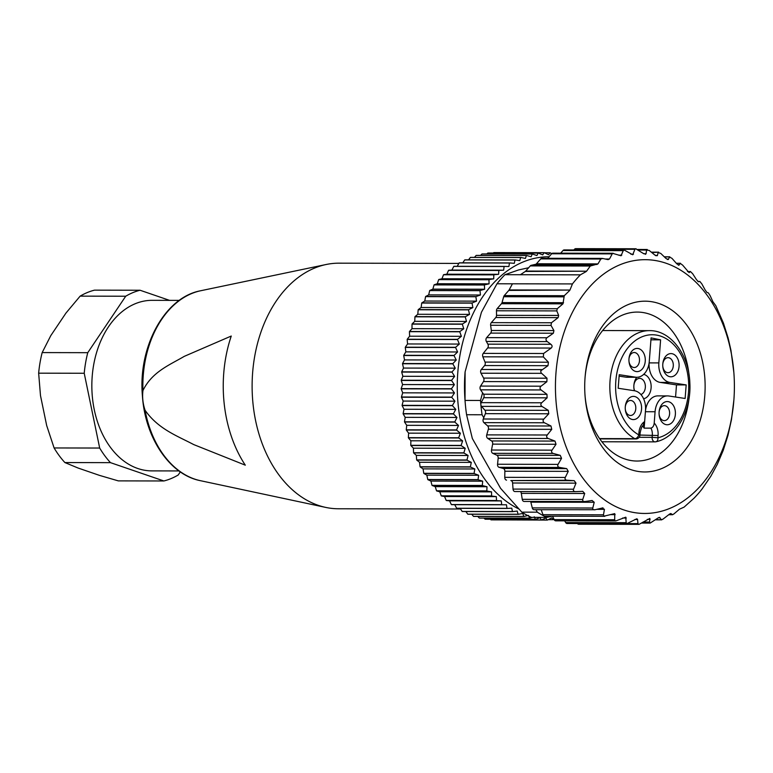 <?xml version="1.0" encoding="UTF-8"?>
<svg xmlns="http://www.w3.org/2000/svg" width="773" height="773" viewBox="0 0 773 773"><rect width="100%" height="100%" fill="white"/><g stroke="black" fill="none" stroke-linecap="round" stroke-linejoin="round"><path stroke-width="1.16" d="M84.228 373.262L38.65 373.175L40.486 395.583L46.68 425.536L54.1 447.954L99.678 448.04L84.228 373.262A96.876 68.304 -89.9 0 1 87.764 352.681L125.719 296.223L80.141 296.136L65.976 313.046L50.767 335.666L42.177 352.585L87.764 352.681M42.177 352.585A96.876 68.304 90.1 0 0 38.65 373.175M125.719 296.223A96.876 68.304 -89.9 0 1 140.058 290.242L169.558 300.368M80.141 296.136A96.876 68.304 90.1 0 1 94.47 290.155L140.058 290.242M180.312 471.878L178.225 474.989A96.876 68.304 -89.9 0 1 163.886 480.97L110.481 462.65A96.876 68.304 -89.9 0 1 99.678 448.04M54.1 447.954A96.876 68.304 90.1 0 0 64.903 462.563L78.112 468.042L99.504 475.385L118.308 480.883L163.886 480.97M179.326 300.388L152.136 300.33A85.281 60.13 90.1 0 0 93.543 365.561A85.281 60.13 90.1 0 0 151.808 470.883L178.988 470.941M110.481 462.65L64.903 462.563M458.891 263.409L338.941 263.178A122.801 86.586 90.1 0 0 326.187 264.492A122.801 86.586 90.1 0 0 325.501 264.637A122.801 86.586 90.1 0 0 252.114 386.297A122.801 86.586 90.1 0 0 325.704 507.407A122.801 86.586 90.1 0 0 338.458 508.769L460.611 509.011M231.253 336.042L184.264 356.363C169.789 364.914 152.049 371.736 142.937 390.578C142.155 397.109 142.86 403.661 145.073 410.26C158.223 429.112 177.239 435.866 193.714 444.581L245.302 465.172A115.728 81.6 -89.9 0 1 231.253 336.042M548.241 519.649L553.188 519.659L551.69 517.891L547.419 520.065A133.719 94.287 -89.9 0 1 547.274 520.074L496.826 519.881M490.295 519.243L491.039 519.862A133.719 94.287 90.1 0 0 491.184 519.871L541.496 519.968A133.719 94.287 -89.9 0 1 541.351 519.958L540.027 517.668L535.592 519.34A133.719 94.287 -89.9 0 1 535.447 519.311L534.23 516.789M483.946 518.094L485.135 519.214A133.719 94.287 90.1 0 0 485.28 519.234L535.592 519.34M477.762 516.412L479.27 518.045A133.719 94.287 90.1 0 0 479.415 518.084L529.727 518.181A133.719 94.287 -89.9 0 1 529.582 518.142L528.481 515.388L523.92 516.509A133.719 94.287 -89.9 0 1 523.775 516.461L522.809 513.475L518.21 514.316A133.719 94.287 -89.9 0 1 518.065 514.258L517.234 511.059L512.605 511.62A133.719 94.287 -89.9 0 1 512.46 511.552L511.774 508.161L507.127 508.431A133.719 94.287 -89.9 0 1 506.982 508.344L506.46 504.779L501.803 504.769A133.719 94.287 -89.9 0 1 501.667 504.663L501.3 500.923L496.653 500.633A133.719 94.287 -89.9 0 1 496.517 500.518L496.324 496.624L491.696 496.044A133.719 94.287 -89.9 0 1 491.57 495.918L491.551 491.879L486.951 491.019A133.719 94.287 -89.9 0 1 486.826 490.884L486.99 486.729L482.439 485.589A133.719 94.287 -89.9 0 1 482.323 485.444L482.671 481.173L478.178 479.762A133.719 94.287 -89.9 0 1 478.072 479.608L478.613 475.25L474.178 473.569A133.719 94.287 -89.9 0 1 474.081 473.405L474.815 468.979L470.467 467.027A133.719 94.287 -89.9 0 1 470.371 466.863L471.308 462.38L467.047 460.177A133.719 94.287 -89.9 0 1 466.969 459.993L468.1 455.471L463.945 453.026A133.719 94.287 -89.9 0 1 463.868 452.843L465.201 448.301L461.162 445.615A133.719 94.287 -89.9 0 1 461.095 445.422L462.631 440.881L458.718 437.972A133.719 94.287 -89.9 0 1 458.66 437.779L460.389 433.247L456.611 430.126A133.719 94.287 -89.9 0 1 456.563 429.923L458.495 425.43L454.853 422.106A133.719 94.287 -89.9 0 1 454.814 421.903L456.949 417.459L453.461 413.942A133.719 94.287 -89.9 0 1 453.432 413.739L455.761 409.361L452.427 405.67A133.719 94.287 -89.9 0 1 452.408 405.467L454.93 401.177L451.77 397.332A133.719 94.287 -89.9 0 1 451.761 397.119L454.466 392.935L451.48 388.935A133.719 94.287 -89.9 0 1 451.471 388.722L454.369 384.664L451.558 380.538A133.719 94.287 -89.9 0 1 451.567 380.326L454.63 376.403L452.012 372.161A133.719 94.287 -89.9 0 1 452.031 371.948L455.268 368.17L452.833 363.841A133.719 94.287 -89.9 0 1 452.862 363.629L456.263 360.025L454.022 355.609A133.719 94.287 -89.9 0 1 454.06 355.406L457.616 351.976L455.577 347.502A133.719 94.287 -89.9 0 1 455.616 347.299L459.326 344.062L457.481 339.54A133.719 94.287 -89.9 0 1 457.539 339.347L461.384 336.313L459.742 331.772A133.719 94.287 -89.9 0 1 459.8 331.578L463.771 328.767L462.331 324.216A133.719 94.287 -89.9 0 1 462.399 324.032L466.496 321.452L465.259 316.911A133.719 94.287 -89.9 0 1 465.336 316.727L469.54 314.389L468.496 309.867A133.719 94.287 -89.9 0 1 468.583 309.693L472.883 307.606L472.042 303.132A133.719 94.287 -89.9 0 1 472.139 302.968L476.526 301.132L475.878 296.726A133.719 94.287 -89.9 0 1 475.984 296.571L480.448 295.006L479.994 290.677A133.719 94.287 -89.9 0 1 480.101 290.522L484.632 289.228L484.371 285.005A133.719 94.287 -89.9 0 1 484.478 284.86L489.058 283.846L488.98 279.729A133.719 94.287 -89.9 0 1 489.106 279.594L493.715 278.86L493.821 274.869A133.719 94.287 -89.9 0 1 493.947 274.753L498.595 274.299L498.865 270.463A133.719 94.287 -89.9 0 1 499 270.357L503.658 270.183L504.093 266.501A133.719 94.287 -89.9 0 1 504.228 266.405L508.885 266.521L509.484 263.023A133.719 94.287 -89.9 0 1 509.629 262.936L514.277 263.342L515.021 260.028A133.719 94.287 -89.9 0 1 515.166 259.95L519.785 260.636L520.683 257.525A133.719 94.287 -89.9 0 1 520.828 257.467L525.418 258.433L526.442 255.534A133.719 94.287 -89.9 0 1 526.587 255.496L531.119 256.733L532.268 254.066A133.719 94.287 -89.9 0 1 532.423 254.037L536.897 255.544L538.163 253.109A133.719 94.287 -89.9 0 1 538.308 253.1L542.714 254.877L544.076 252.694A133.719 94.287 -89.9 0 1 544.221 252.684L548.54 254.723L549.999 252.79A133.719 94.287 -89.9 0 1 550.144 252.8L551.758 253.67M471.743 514.229L473.472 516.354A133.719 94.287 90.1 0 0 473.617 516.412L523.92 516.509M465.877 511.533L467.752 514.161A133.719 94.287 90.1 0 0 467.897 514.219L518.21 514.316M460.196 508.344L462.148 511.446A133.719 94.287 90.1 0 0 462.293 511.523L512.605 511.62M504.228 266.405L453.915 266.308A133.719 94.287 90.1 0 0 453.78 266.405L451.896 270.077L448.688 270.25A133.719 94.287 90.1 0 0 448.553 270.357L446.833 274.202L443.634 274.657A133.719 94.287 90.1 0 0 443.509 274.773L441.963 278.753L438.793 279.497A133.719 94.287 90.1 0 0 438.668 279.633L437.296 283.739L434.175 284.764A133.719 94.287 90.1 0 0 434.059 284.899L432.87 289.131L429.798 290.426A133.719 94.287 90.1 0 0 429.682 290.58L428.686 294.899L425.672 296.474A133.719 94.287 90.1 0 0 425.575 296.629L424.764 301.035L421.826 302.871A133.719 94.287 90.1 0 0 421.729 303.035L421.121 307.499L418.27 309.596A133.719 94.287 90.1 0 0 418.183 309.77L417.778 314.282L415.024 316.621A133.719 94.287 90.1 0 0 414.946 316.804L414.734 321.346L412.096 323.926A133.719 94.287 90.1 0 0 412.019 324.119L412.009 328.67L409.487 331.482A133.719 94.287 90.1 0 0 409.429 331.675L409.622 336.216L407.226 339.25A133.719 94.287 90.1 0 0 407.168 339.444L407.564 343.956L405.313 347.203A133.719 94.287 90.1 0 0 405.265 347.406L405.854 351.87L403.748 355.309A133.719 94.287 90.1 0 0 403.709 355.512L404.501 359.918L402.549 363.532A133.719 94.287 90.1 0 0 402.52 363.745L403.506 368.074L401.718 371.852A133.719 94.287 90.1 0 0 401.699 372.064L402.868 376.296L401.255 380.229A133.719 94.287 90.1 0 0 401.245 380.442L402.607 384.558L401.168 388.626A133.719 94.287 90.1 0 0 401.168 388.838L402.704 392.829L401.448 397.013A133.719 94.287 90.1 0 0 401.458 397.235L403.168 401.071L402.095 405.361A133.719 94.287 90.1 0 0 402.124 405.574L403.999 409.265L403.12 413.642A133.719 94.287 90.1 0 0 403.148 413.845L405.187 417.352L404.501 421.807A133.719 94.287 90.1 0 0 404.55 422.01L406.733 425.324L406.25 429.827A133.719 94.287 90.1 0 0 406.298 430.03L408.627 433.151L408.347 437.682A133.719 94.287 90.1 0 0 408.405 437.876L410.869 440.784L410.782 445.325A133.719 94.287 90.1 0 0 410.85 445.519L413.439 448.195L413.555 452.746A133.719 94.287 90.1 0 0 413.632 452.93L416.338 455.374L416.657 459.896A133.719 94.287 90.1 0 0 416.744 460.08L419.546 462.273L420.068 466.766A133.719 94.287 90.1 0 0 420.154 466.931L423.053 468.873L423.768 473.308A133.719 94.287 90.1 0 0 423.865 473.472L426.851 475.153L427.759 479.511A133.719 94.287 90.1 0 0 427.865 479.666L430.909 481.077L432.01 485.347A133.719 94.287 90.1 0 0 432.126 485.492L435.228 486.623L436.523 490.787A133.719 94.287 90.1 0 0 436.639 490.923L439.789 491.783L441.257 495.822A133.719 94.287 90.1 0 0 441.383 495.947L444.562 496.517L446.205 500.421A133.719 94.287 90.1 0 0 446.34 500.527L449.538 500.827L451.355 504.566A133.719 94.287 90.1 0 0 451.49 504.672L454.698 504.672L456.679 508.248A133.719 94.287 90.1 0 0 456.814 508.334L507.127 508.431M457.191 266.318L459.181 262.926L509.484 263.023M509.629 262.936L459.317 262.839A133.719 94.287 90.1 0 0 459.181 262.926M462.776 262.849L464.718 259.921L515.021 260.028M515.166 259.95L464.853 259.854A133.719 94.287 90.1 0 0 464.718 259.921M468.535 259.863L470.371 257.428L520.683 257.525M520.828 257.467L470.515 257.37A133.719 94.287 90.1 0 0 470.371 257.428M474.467 257.38L476.129 255.438L526.442 255.534M526.587 255.496L476.274 255.399A133.719 94.287 90.1 0 0 476.129 255.438M480.564 255.399L481.966 253.969L532.268 254.066M532.423 254.037L482.11 253.931A133.719 94.287 90.1 0 0 481.966 253.969M486.806 253.94L487.85 253.013L538.163 253.109M538.308 253.1L487.995 253.003A133.719 94.287 90.1 0 0 487.85 253.013M493.222 253.013L544.076 252.694M544.221 252.684L493.918 252.587A133.719 94.287 90.1 0 0 493.763 252.587M572.435 283.923L512.451 283.807L509.117 289.943L569.962 290.059L572.435 283.923A137.807 97.166 -89.9 0 1 580.388 274.84L504.924 274.695A137.807 97.166 90.1 0 0 496.971 283.778L512.451 283.807M733.867 400.163A126.888 89.475 90.1 0 0 733.915 373.33A126.888 89.475 90.1 0 0 679.39 269.41A126.888 89.475 90.1 0 0 588.891 287.749A126.888 89.475 90.1 0 0 573.711 463.549A126.888 89.475 90.1 0 0 697.207 489.435A126.888 89.475 90.1 0 0 733.867 400.163L731.471 419.613L727.982 435.363L723.228 450.359L717.267 464.399L710.802 476.284L701.923 489.193A137.807 97.166 -89.9 0 1 693.961 498.276L684.124 507.098L679.419 509.233L673.708 514.103L672.317 514.634L670.993 513.581L669.524 514.113L662.857 519.243L661.137 519.62L659.514 517.34M569.962 290.059L508.798 290.406L504.257 295.586A2.725 1.923 90.1 0 0 503.677 296.716L502.044 302.591A2.725 1.923 -89.9 0 1 501.455 303.721L497.184 308.601A2.725 1.923 90.1 0 0 496.469 310.785L496.527 315.326A2.725 1.923 -89.9 0 1 495.812 317.51L491.309 322.641A2.725 1.923 90.1 0 0 490.623 325.278L491.319 330.467A2.725 1.923 -89.9 0 1 490.633 333.105L486.652 337.637A2.725 1.923 90.1 0 0 486.362 341.473L487.879 344.159A2.725 1.923 -89.9 0 1 487.647 347.927L483.251 353.387A2.725 1.923 -89.9 0 0 482.854 356.817L543.361 356.933L548.415 362.218L547.989 365.677L540.742 370.837L541.003 372.77L546.994 378.21L546.869 381.717L541.052 386.191C539.689 387.447 539.699 388.703 541.071 389.95L546.955 394.336L547.129 397.834L541.709 402.772C540.472 404.144 540.588 405.381 542.057 406.501L548.289 410.337L548.762 413.787L543.786 419.121C542.665 420.58 542.878 421.787 544.443 422.763L550.985 426L551.748 429.344L547.236 434.996C546.24 436.513 546.559 437.682 548.202 438.494L554.985 441.074L556.029 444.262L552.019 450.157C551.159 451.712 551.574 452.814 553.275 453.461L560.251 455.355L561.556 458.341L558.058 464.38C557.333 465.955 557.835 466.979 559.594 467.443L566.696 468.622L568.252 471.356L565.266 477.453C564.677 479.038 565.266 479.965 567.053 480.236L574.233 480.68L576.001 483.135L573.547 489.203C573.083 490.758 573.75 491.57 575.547 491.657L582.736 491.357L584.707 493.483L582.765 499.435C582.436 500.943 583.171 501.638 584.958 501.532L592.089 500.498L594.224 502.276L592.785 508.016C592.582 509.446 593.374 510.016 595.152 509.716L602.969 507.851M543.361 356.933L543.593 353.503L551.217 348.053C552.473 346.739 552.357 345.483 550.859 344.285L547.274 341.589C545.738 340.371 545.612 339.086 546.907 337.753L553.371 333.221L553.922 330.583L551.014 325.394L551.458 322.756L558.125 317.626L558.657 315.442L556.802 310.901L557.256 308.717L562.966 303.837L564.271 295.701L569.643 290.522M567.053 480.236L510.837 480.555A2.725 1.923 -89.9 0 1 512.605 483.009L513.03 489.087A2.725 1.923 90.1 0 0 514.944 491.541L575.547 491.657M520.335 491.551A2.725 1.923 -89.9 0 1 521.311 493.367L522.248 499.319A2.725 1.923 90.1 0 0 524.123 501.455L584.958 501.532M530.578 501.464A2.725 1.923 -89.9 0 1 530.838 502.15L532.278 507.9A2.725 1.923 90.1 0 0 534.085 509.707L595.152 509.716M602.157 507.967L604.428 509.359L603.471 514.808L604.013 516.161L614.738 513.62L614.709 520.306L615.781 520.944L625.763 517.176L626.178 522.674L626.922 523.621L636.749 518.789L637.541 519.272L638.015 524.075L639.261 524.239L649.832 518.422L649.562 522.538L650.18 523.079L641.377 523.06M658.741 517.552L659.929 517.562L658.103 517.939L650.18 523.079M661.524 519.842L655.746 519.611M733.857 372.489L730.958 350.353L728.166 338.12L723.383 322.969L715.808 305.673L712.919 301.77L710.136 295.663L708.348 292.88L706.937 292.445L705.169 290.001L701.855 283.913L699.855 281.469L698.434 281.768L696.463 279.642L692.637 273.681L690.444 271.594L689.081 272.627L682.617 265.1L680.25 263.4L679.013 265.168L676.742 263.777L671.93 258.308L669.437 257.032L668.374 259.486L666.007 258.491L660.741 253.399L658.161 252.558L657.34 255.67L654.895 255.09L649.214 250.442L646.586 250.056L646.054 253.776L645.339 254.346M699.884 281.459L697.884 281.459L699.884 281.459M687.497 271.545L690.56 271.545L687.526 271.584M676.307 263.284L680.491 263.284L676.414 263.4M664.258 256.791L669.805 256.8L664.49 257.023M651.33 252.162L658.673 252.172L651.794 252.539M637.493 249.466L647.243 249.486L646.586 250.056L638.324 250.037M643.803 253.776L646.054 253.776L643.58 253.621L635.725 248.771L634.913 249.302L574.571 249.186L573.846 249.94M520.403 274.724L525.34 271.429A2.725 1.923 90.1 0 0 525.727 271.081L586.581 271.207L590.282 266.018L597.983 263.893L600.814 259.013L602.737 258.482L607.646 259.544L609.491 259.013L612.535 253.312L621.038 255.757L623.251 250.645L624.207 250.037L632.71 254.761L634.913 249.302M607.646 259.544L608.254 259.622M602.119 258.404L602.737 258.482M586.581 271.207L525.34 271.429M580.388 274.84L586.185 271.545M577.383 523.534A2.725 1.923 90.1 0 0 578.668 524.229L639.087 524.345M564.638 520.838L565.672 522.558A2.725 1.923 90.1 0 0 567.131 523.514L627.125 523.63M552.569 516.219L554.144 519.601A2.725 1.923 90.1 0 0 555.748 520.828L615.781 520.944M531.331 517.369L546.811 517.398A137.807 97.166 -89.9 0 1 544.028 516.035A137.807 97.166 -89.9 0 1 537.303 512.18L521.814 512.151A137.807 97.166 90.1 0 0 531.331 517.369M514.944 491.541A2.725 1.923 90.1 0 0 515.04 491.531L575.228 491.657M506.537 480.12A2.725 1.923 -89.9 0 1 504.759 477.337L504.856 471.23A2.725 1.923 90.1 0 0 503.31 468.496L499.078 467.327A2.725 1.923 -89.9 0 1 497.551 464.254L498.17 458.215A2.725 1.923 90.1 0 0 496.855 455.229L492.768 453.336A2.725 1.923 -89.9 0 1 491.512 450.031L492.633 444.137A2.725 1.923 90.1 0 0 491.599 440.958L487.695 438.368A2.725 1.923 -89.9 0 1 486.729 434.88L488.352 429.218A2.725 1.923 90.1 0 0 487.589 425.875L483.937 422.647A2.725 1.923 -89.9 0 1 483.28 419.005L483.763 417.758L482.072 414.763A137.807 97.166 90.1 0 1 480.854 404.617A2.725 1.923 -89.9 0 1 481.202 402.656L483.734 397.709L547.129 397.834M525.727 271.081L530.268 265.902A2.725 1.923 -89.9 0 1 531.177 265.332L535.563 264.337A2.725 1.923 90.1 0 0 536.472 263.767L540.742 258.887A2.725 1.923 -89.9 0 1 541.96 258.288L602.225 258.404M547.699 258.298L551.671 253.757A2.725 1.923 -89.9 0 1 552.879 253.158L613.182 253.273M560.676 253.167L562.995 250.529A2.725 1.923 -89.9 0 1 564.203 249.921L624.207 250.037M636.131 248.771L575.721 248.655A2.725 1.923 90.1 0 0 574.571 249.186M483.763 417.758L485.367 413.661A2.725 1.923 -89.9 0 0 484.893 410.221L481.55 406.385A2.725 1.923 90.1 0 1 480.854 404.617A137.807 97.166 90.1 0 1 480.516 400.462L482.603 392.81L480.564 389.824A2.725 1.923 -89.9 0 1 480.545 386.075L483.473 381.591A2.725 1.923 90.1 0 0 483.598 378.084L480.999 373.224A2.725 1.923 -89.9 0 1 481.299 369.484L484.594 365.552A2.725 1.923 90.1 0 0 485.019 362.093L482.854 356.817M480.516 400.462L465.027 400.433A137.807 97.166 90.1 0 0 465.056 400.791A137.807 97.166 90.1 0 0 466.583 414.734L482.072 414.763M504.924 274.695L518.49 269.98L528.674 267.729M521.814 512.151L500.575 488.323L472.351 438.533L466.583 414.734M465.056 400.791L464.969 399.641A126.888 89.475 -89.9 0 1 465.008 372.992M465.027 400.433L465.095 371.91L481.424 312.273L496.971 283.778M465.027 372.779L465.095 371.91M607.211 320.07A85.397 60.217 -89.9 0 1 698.174 346.623A85.397 60.217 -89.9 0 1 662.384 468.264A85.397 60.217 -89.9 0 1 585.026 395.486A85.397 60.217 -89.9 0 1 585.064 377.427A85.397 60.217 -89.9 0 1 607.211 320.07M689.081 375.166A74.479 52.516 90.1 0 0 637.319 312.079A74.479 52.516 90.1 0 0 604.293 328.554A74.479 52.516 90.1 0 0 585.016 378.026M584.987 394.887A74.479 52.516 90.1 0 0 631.483 460.611A74.479 52.516 90.1 0 0 637.029 461.037A74.479 52.516 90.1 0 0 689.043 398.153M552.183 516.219L546.811 517.398M537.303 512.18L535.902 509.716M482.603 392.81L483.56 394.211A2.725 1.923 -89.9 0 1 483.734 397.709M604.776 516.316L544.675 516.2A2.725 1.923 90.1 0 1 544.028 516.035A2.725 1.923 -89.9 0 1 542.965 514.692L541.206 509.726M640.914 394.53A8.184 5.769 90.1 0 0 643.213 392.935A8.184 5.769 90.1 0 0 642.431 379.427A8.184 5.769 90.1 0 0 633.87 385.495M633.87 387.611A8.184 5.769 90.1 0 0 634.643 390.771M643.658 374.393A12.281 8.658 -89.9 0 1 650.837 383.263A12.281 8.658 -89.9 0 1 647.919 396.134A12.281 8.658 -89.9 0 1 643.59 398.752M634.343 390.723A12.281 8.658 -89.9 0 1 633.889 387.853A12.281 8.658 -89.9 0 1 633.889 385.254A12.281 8.658 -89.9 0 1 636.846 377.272M639.155 437.315L652.141 437.334L652.315 435.083A9.547 6.735 90.1 0 0 650.914 428.145C652.818 427.537 653.919 425.846 654.209 423.053L655.079 411.738A17.74 12.503 -89.9 0 1 667.543 395.902A17.74 12.503 -89.9 0 1 668.867 395.998L685.129 398.481L686.173 384.915L669.911 382.432A17.74 12.503 -89.9 0 1 658.838 362.904L660.606 339.84L651.079 337.907L649.272 361.435A17.74 12.503 -89.9 0 1 636.797 377.272A17.74 12.503 -89.9 0 1 635.483 377.176L619.221 374.692L618.178 388.259L634.44 390.742A17.74 12.503 -89.9 0 1 645.513 410.279L644.141 428.136A9.547 6.735 90.1 0 0 642.653 426.165M667.543 395.902L657.871 395.882A17.74 12.503 90.1 0 0 645.397 411.719L655.079 411.738M660.606 339.84L650.934 339.82L649.156 362.885A17.74 12.503 90.1 0 0 660.239 382.413L676.491 384.896L675.563 397.022M619.105 376.132L625.801 377.156A17.74 12.503 90.1 0 0 627.125 377.253L636.797 377.272M686.173 384.915L676.491 384.896M599.558 438.6L634.826 438.668A4.097 2.705 -60.9 0 0 638.778 434.861L638.952 432.609A13.643 9.624 -89.9 0 1 644.643 421.585L642.952 425.836M601.877 441.769L655.002 441.866A4.097 2.889 90.1 0 1 652.141 437.334L657.91 437.779A51.849 36.563 90.1 0 0 684.192 361.503A51.849 36.563 90.1 0 0 624.71 352.411A51.849 36.563 90.1 0 0 638.778 434.861L639.957 435.17L640.131 432.919C641.184 428.116 642.15 425.72 643.049 425.739M650.914 428.145L644.141 428.136M625.27 408.956A7.508 5.295 90.1 0 0 630.507 415.488A7.508 5.295 90.1 0 0 635.812 407.989A7.508 5.295 90.1 0 0 630.536 400.472A7.508 5.295 90.1 0 0 627.203 402.134A7.508 5.295 90.1 0 0 625.28 406.985M628.304 398.955A11.595 8.174 -89.9 0 1 640.653 402.559A11.595 8.174 -89.9 0 1 635.793 419.082A11.595 8.174 -89.9 0 1 625.289 409.197A11.595 8.174 -89.9 0 1 625.289 406.743A11.595 8.174 -89.9 0 1 628.304 398.955M628.961 360.991A7.508 5.295 90.1 0 0 634.198 367.523A7.508 5.295 90.1 0 0 639.503 360.025A7.508 5.295 90.1 0 0 634.227 352.517A7.508 5.295 90.1 0 0 630.894 354.169A7.508 5.295 90.1 0 0 628.961 359.02M631.995 350.99A11.595 8.174 -89.9 0 1 644.344 354.594A11.595 8.174 -89.9 0 1 639.484 371.117A11.595 8.174 -89.9 0 1 628.98 361.233A11.595 8.174 -89.9 0 1 628.98 358.778A11.595 8.174 -89.9 0 1 631.995 350.99M662.78 366.16A7.508 5.295 90.1 0 0 668.007 372.692A7.508 5.295 90.1 0 0 673.312 365.194A7.508 5.295 90.1 0 0 668.036 357.677A7.508 5.295 90.1 0 0 664.712 359.339A7.508 5.295 90.1 0 0 662.78 364.189M665.804 356.16A11.595 8.174 -89.9 0 1 678.163 359.764A11.595 8.174 -89.9 0 1 673.302 376.287A11.595 8.174 -89.9 0 1 662.79 366.402A11.595 8.174 -89.9 0 1 662.799 363.948A11.595 8.174 -89.9 0 1 665.804 356.16M659.089 414.125A7.508 5.295 90.1 0 0 664.316 420.647A7.508 5.295 90.1 0 0 669.621 413.159A7.508 5.295 90.1 0 0 664.345 405.641A7.508 5.295 90.1 0 0 661.021 407.303A7.508 5.295 90.1 0 0 659.089 412.154M662.113 404.124A11.595 8.174 -89.9 0 1 674.471 407.729A11.595 8.174 -89.9 0 1 669.611 424.251A11.595 8.174 -89.9 0 1 659.098 414.367A11.595 8.174 -89.9 0 1 659.108 411.912A11.595 8.174 -89.9 0 1 662.113 404.124M639.967 435.064L658.084 435.528L657.91 437.779A4.097 2.87 77.2 0 1 655.919 441.769L655.919 441.769A4.097 2.87 77.2 0 1 655.465 441.818A4.097 2.889 90.1 0 1 655.002 441.866A4.097 4.097 0 0 0 655.919 441.769C676.22 437.74 691.584 410.589 689.835 382.819C688.956 354.43 670.384 330.071 649.378 330.641A55.946 39.442 -89.9 0 0 624.565 343.019A55.946 39.442 -89.9 0 0 634.826 438.668A4.097 2.889 90.1 0 0 635.87 438.948A4.097 4.097 0 0 0 639.957 435.17M551.284 253.418L552.067 253.418M544.434 252.781L549.999 252.79M453.78 266.405L504.093 266.501M448.688 270.25L499 270.357M448.553 270.357L498.865 270.463M443.634 274.657L493.947 274.753M443.509 274.773L493.821 274.869M438.793 279.497L489.106 279.594M438.668 279.633L488.98 279.729M434.175 284.764L484.478 284.86M434.059 284.899L484.371 285.005M429.798 290.426L480.101 290.522M429.682 290.58L479.994 290.677M425.672 296.474L475.984 296.571M425.575 296.629L475.878 296.726M421.826 302.871L472.139 302.968M421.729 303.035L472.042 303.132M418.27 309.596L468.583 309.693M418.183 309.77L468.496 309.867M415.024 316.621L465.336 316.727M414.946 316.804L465.259 316.911M412.096 323.926L462.399 324.032M412.019 324.119L462.331 324.216M409.487 331.482L459.8 331.578M409.429 331.675L459.742 331.772M407.226 339.25L457.539 339.347M407.168 339.444L457.481 339.54M405.313 347.203L455.616 347.299M405.265 347.406L455.577 347.502M403.748 355.309L454.06 355.406M403.709 355.512L454.022 355.609M402.549 363.532L452.862 363.629M402.52 363.745L452.833 363.841M401.718 371.852L452.031 371.948M401.699 372.064L452.012 372.161M401.255 380.229L451.567 380.326M401.245 380.442L451.558 380.538M401.168 388.626L451.471 388.722M401.168 388.838L451.48 388.935M401.448 397.013L451.761 397.119M401.458 397.235L451.77 397.332M402.095 405.361L452.408 405.467M402.124 405.574L452.427 405.67M403.12 413.642L453.432 413.739M403.148 413.845L453.461 413.942M404.501 421.807L454.814 421.903M404.55 422.01L454.853 422.106M406.25 429.827L456.563 429.923M406.298 430.03L456.611 430.126M408.347 437.682L458.66 437.779M408.405 437.876L458.718 437.972M410.782 445.325L461.095 445.422M410.85 445.519L461.162 445.615M413.555 452.746L463.868 452.843M413.632 452.93L463.945 453.026M416.657 459.896L466.969 459.993M416.744 460.08L467.047 460.177M420.068 466.766L470.371 466.863M420.154 466.931L470.467 467.027M423.768 473.308L474.081 473.405M423.865 473.472L474.178 473.569M427.759 479.511L478.072 479.608M427.865 479.666L478.178 479.762M432.01 485.347L482.323 485.444M432.126 485.492L482.439 485.589M436.523 490.787L486.826 490.884M436.639 490.923L486.951 491.019M441.257 495.822L491.57 495.918M441.383 495.947L491.696 496.044M446.205 500.421L496.517 500.518M446.34 500.527L496.653 500.633M451.355 504.566L501.667 504.663M451.49 504.672L501.803 504.769M456.679 508.248L506.982 508.344M462.148 511.446L512.46 511.552M467.752 514.161L518.065 514.258M473.472 516.354L523.775 516.461M479.27 518.045L529.582 518.142M485.135 519.214L535.447 519.311M491.039 519.862L541.351 519.958M553.99 519.263L553.333 519.649A133.719 94.287 -89.9 0 1 553.188 519.659M549.043 256.762A129.622 91.398 90.1 0 0 491.415 285.44A129.622 91.398 90.1 0 0 458.592 408.646A129.622 91.398 90.1 0 0 518.664 508.895M532.346 517.369L529.727 518.181M547.274 520.074L545.854 518.036L541.496 519.968M454.698 504.672L506.46 504.779M449.538 500.827L501.3 500.923M444.562 496.517L496.324 496.624M439.789 491.783L491.551 491.879M435.228 486.623L486.99 486.729M430.909 481.077L482.671 481.173M426.851 475.153L478.613 475.25M423.053 468.873L474.815 468.979M419.546 462.273L471.308 462.38M416.338 455.374L468.1 455.471M413.439 448.195L465.201 448.301M410.869 440.784L462.631 440.881M408.627 433.151L460.389 433.247M406.733 425.324L458.495 425.43M405.187 417.352L456.949 417.459M403.999 409.265L455.761 409.361M403.168 401.071L454.93 401.177M402.704 392.829L454.466 392.935M402.607 384.558L454.369 384.664M402.868 376.296L454.63 376.403M403.506 368.074L455.268 368.17M404.501 359.918L456.263 360.025M405.854 351.87L457.616 351.976M407.564 343.956L459.326 344.062M409.622 336.216L461.384 336.313M412.009 328.67L463.771 328.767M414.734 321.346L466.496 321.452M417.778 314.282L469.54 314.389M421.121 307.499L472.883 307.606M424.764 301.035L476.526 301.132M428.686 294.899L480.448 295.006M432.87 289.131L484.632 289.228M437.296 283.739L489.058 283.846M441.963 278.753L493.715 278.86M446.833 274.202L498.595 274.299M451.896 270.077L503.658 270.183M145.073 410.26A96.026 67.715 90.1 0 0 200.4 480.68L325.704 507.407M326.187 264.492L200.777 290.725A96.026 67.715 90.1 0 0 200.236 290.841A96.026 67.715 90.1 0 0 142.937 390.578M504.856 471.23L568.252 471.356M504.759 477.337L565.266 477.453M503.31 468.496L566.696 468.622M499.078 467.327L559.594 467.443M558.058 464.38L497.551 464.254M498.17 458.215L561.556 458.341M496.855 455.229L560.251 455.355M492.768 453.336L553.275 453.461M552.019 450.157L491.512 450.031M492.633 444.137L556.029 444.262M491.599 440.958L554.985 441.074M487.695 438.368L548.202 438.494M547.236 434.996L486.729 434.88M488.352 429.218L551.748 429.344M487.589 425.875L550.985 426M483.937 422.647L544.443 422.763M543.786 419.121L483.28 419.005M485.367 413.661L548.762 413.787M484.893 410.221L548.289 410.337M481.55 406.385L542.057 406.501M541.709 402.772L481.202 402.656M483.56 394.211L546.955 394.336M480.564 389.824L541.071 389.95M541.052 386.191L480.545 386.075M483.473 381.591L546.869 381.717M483.598 378.084L546.994 378.21M480.999 373.224L541.515 373.34M541.805 369.61L481.299 369.484M484.594 365.552L547.989 365.677M485.019 362.093L548.415 362.218M543.593 353.503L483.251 353.387M678.346 265.158L679.013 265.168M667.273 259.477L668.374 259.486M655.697 255.67L657.34 255.67M510.837 480.555L574.233 480.68M512.605 483.009L576.001 483.135M513.03 489.087L573.547 489.203M521.311 493.367L584.707 493.483M522.248 499.319L582.765 499.435M530.838 502.15L594.224 502.276M532.278 507.9L592.785 508.016M596.65 509.339L604.428 509.359M542.965 514.692L603.471 514.808M610.061 514.625L615.163 514.634M554.144 519.601L614.651 519.727M622.632 518.026L626.275 518.036M565.672 522.558L626.178 522.674M634.875 519.495L637.59 519.504M627.425 523.611L637.88 523.63M668.867 514.625L672.317 514.634M643.03 522.046L649.591 522.065M670.404 513.581L670.993 513.581M647.33 519.379L650.141 519.379M531.177 265.332L591.268 265.458M530.268 265.902L590.282 266.018M540.742 258.887L600.814 259.013M551.671 253.757L611.82 253.882M562.995 250.529L623.251 250.645M535.563 264.337L597.046 264.463M536.472 263.767L597.983 263.893M605.182 259.013L609.491 259.013M618.613 255.177L621.763 255.187M630.932 254.23L633.435 254.23M504.257 295.586L564.271 295.701M503.677 296.716L563.768 296.832M497.184 308.601L557.256 308.717M496.469 310.785L556.802 310.901M491.309 322.641L551.458 322.756M490.623 325.278L551.014 325.394M486.652 337.637L546.907 337.753M486.362 341.473L547.274 341.589M502.044 302.591L563.527 302.707M501.455 303.721L562.966 303.837M496.527 315.326L558.657 315.442M495.812 317.51L558.125 317.626M491.319 330.467L553.922 330.583M490.633 333.105L553.371 333.221M487.879 344.159L550.859 344.285M487.647 347.927L551.217 348.053M669.911 382.432L660.239 382.413M658.838 362.904L649.156 362.885M635.483 377.176L625.801 377.156M638.952 432.609L640.131 432.919M654.209 423.053A13.643 9.624 -89.9 0 1 658.084 435.528M200.777 290.725L200.217 290.841C164.755 297.595 138.164 346.459 142.367 395.235C144.851 437.634 169.702 474.796 200.4 480.68M733.915 373.33L733.848 372.431M672.694 514.712L668.771 514.702M661.794 519.842L655.436 519.833M599.751 438.88L635.87 438.948M602.621 330.544L649.378 330.641"/></g></svg>
